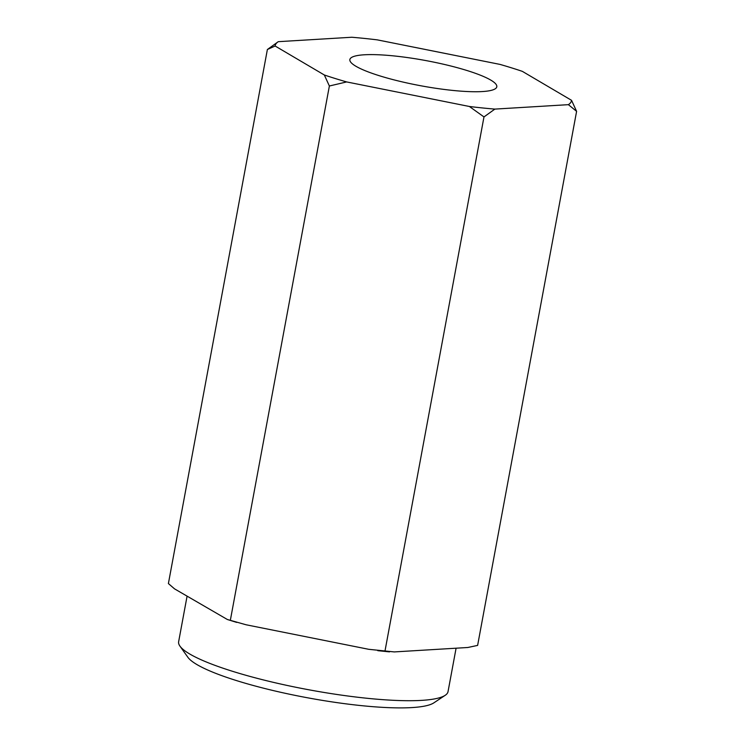 <?xml version="1.0" encoding="UTF-8"?>
<svg xmlns="http://www.w3.org/2000/svg" width="745" height="745" viewBox="0 0 745 745"><rect width="100%" height="100%" fill="white"/><g stroke="black" fill="none" stroke-linecap="round" stroke-linejoin="round"><path stroke-width="1.12" d="M490.759 80.088A74.724 12.851 10.5 0 0 409.526 57.868A74.724 12.851 10.5 0 0 349.861 59.553A74.724 12.851 10.5 0 0 355.914 66.258A74.724 12.851 10.5 0 0 437.138 88.478A74.724 12.851 10.5 0 0 496.803 86.793A74.724 12.851 10.5 0 0 490.759 80.088M571.545 100.324L576.602 111.35L568.388 104.663A150.695 25.907 10.5 0 0 571.545 100.324L522.347 71.362A150.695 25.907 10.5 0 0 500.007 64.405L377.296 39.867A150.695 25.907 10.5 0 0 364.286 38.405A150.695 25.907 10.5 0 0 351.798 37.25L278.285 41.673A150.695 25.907 10.5 0 0 278.267 41.683A150.695 25.907 10.5 0 0 275.119 46.013L267.38 49.505L278.285 41.673M187.07 596.233L178.642 641.706A136.996 23.551 10.5 0 0 179.955 646.129A136.996 23.551 10.5 0 0 367.024 698.27A136.996 23.551 10.5 0 0 445.221 695.29A136.996 23.551 10.5 0 0 448.034 691.63L456.089 648.206M179.955 646.129L187.87 657.276A127.032 21.838 10.5 0 0 361.325 705.627A127.032 21.838 10.5 0 0 433.841 702.861L445.221 695.29M267.38 49.505L168.398 583.558L174.516 588.848L227.337 619.486L246.055 624.766L368.775 649.314L394.273 651.922L467.786 647.498L477.62 645.403L576.602 111.35M384.997 650.981L483.98 116.928L469.378 106.479L346.667 81.931L329.374 86.001L324.326 74.984L275.119 46.013M230.391 620.054L329.374 86.001M568.388 104.663L494.876 109.096L483.98 116.928M469.378 106.479A150.695 25.907 10.5 0 0 494.876 109.096M324.326 74.984A150.695 25.907 10.5 0 0 346.667 81.931M389.505 651.875L377.78 650.674M236.686 622.401L227.337 619.486"/></g></svg>
